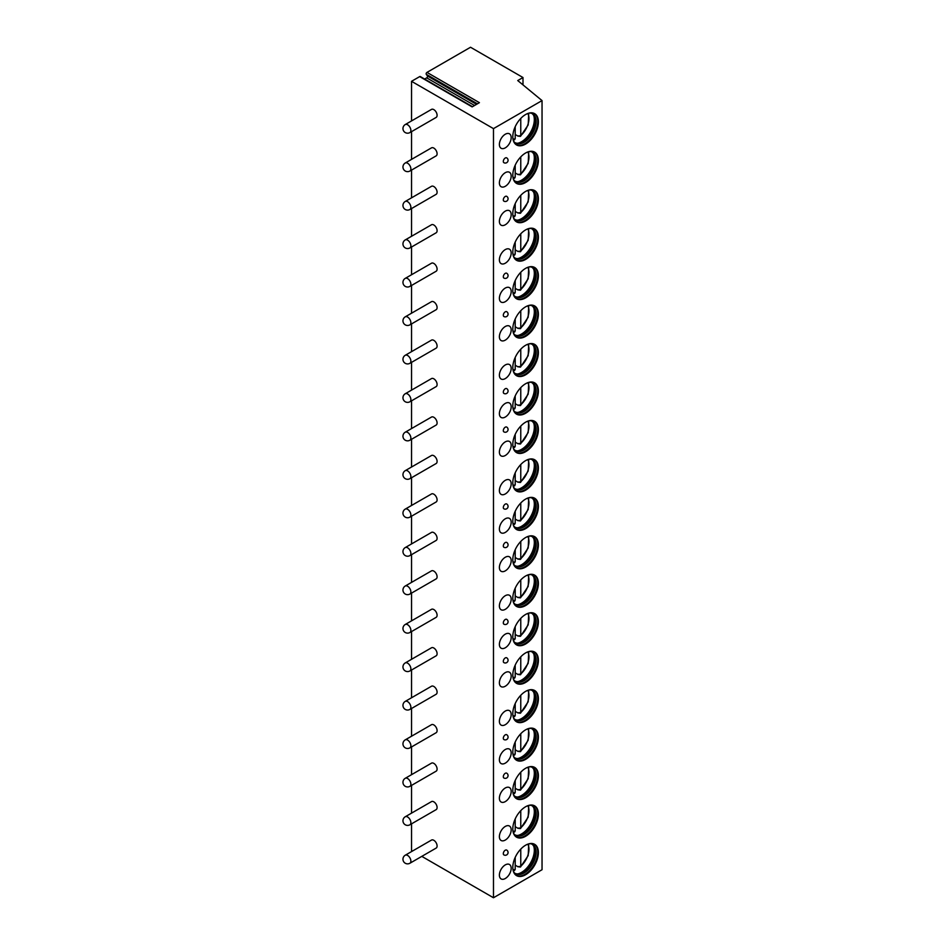 <?xml version="1.0" encoding="UTF-8"?>
<svg xmlns="http://www.w3.org/2000/svg" width="945" height="945" viewBox="0 0 945 945"><rect width="100%" height="100%" fill="white"/><g stroke="black" fill="none" stroke-linecap="round" stroke-linejoin="round"><path stroke-width="1.42" d="M522.987 77.525L517.742 80.561L542.04 100.595L493.479 128.626L411.536 81.317L419.686 76.604L472.134 106.891L479.422 102.674L426.975 72.399L470.539 47.25L522.987 77.525L522.987 84.885M419.686 76.604A1.193 0.685 -60 0 1 420.289 76.545L472.488 106.679M424.624 79.049L426.703 77.856A1.193 0.685 -60 0 0 427.435 75.966L426.242 74.289A1.193 0.685 -60 0 1 426.975 72.399M411.536 81.317L411.536 120.925M411.536 131.638L411.536 159.386M411.536 170.088L411.536 197.836M411.536 208.55L411.536 236.297M411.536 246.999L411.536 274.747M411.536 285.461L411.536 313.208M411.536 323.911L411.536 351.67M411.536 362.372L411.536 390.12M411.536 400.822L411.536 428.581M411.536 439.283L411.536 467.031M411.536 477.745L411.536 505.492M411.536 516.194L411.536 543.942M411.536 554.656L411.536 582.404M411.536 593.106L411.536 620.853M411.536 631.567L411.536 659.315M411.536 670.017L411.536 697.764M411.536 708.478L411.536 736.226M411.536 746.928L411.536 774.687M411.536 785.389L411.536 813.137M411.536 823.839L411.536 850.441L412.54 851.02M421.801 856.371L493.479 897.75L542.04 869.719L542.04 100.595M493.479 128.626L493.479 897.75M436.141 848.09A4.63 2.681 -120 0 0 437.098 845.976A4.63 2.681 -120 0 0 435.078 841.31A4.63 2.681 -120 0 0 431.499 840.07L405.275 855.201A4.63 2.681 60 0 1 408.854 856.442A4.63 2.681 60 0 1 410.874 861.108A4.63 2.681 -120 0 1 409.917 863.234L436.141 848.09M436.141 809.641A4.63 2.681 -120 0 0 437.098 807.514A4.63 2.681 -120 0 0 435.078 802.848A4.63 2.681 -120 0 0 431.499 801.608L405.275 816.752A4.63 2.681 60 0 1 408.854 817.992A4.63 2.681 60 0 1 410.874 822.658A4.63 2.681 -120 0 1 409.917 824.772L436.141 809.641M436.141 771.179A4.63 2.681 -120 0 0 437.098 769.053A4.63 2.681 -120 0 0 435.078 764.399A4.63 2.681 -120 0 0 431.499 763.147L405.275 778.29A4.63 2.681 60 0 1 408.854 779.53A4.63 2.681 60 0 1 410.874 784.196A4.63 2.681 -120 0 1 409.917 786.323L436.141 771.179M436.141 732.729A4.63 2.681 -120 0 0 437.098 730.603A4.63 2.681 -120 0 0 435.078 725.937A4.63 2.681 -120 0 0 431.499 724.697L405.275 739.841A4.63 2.681 60 0 1 408.854 741.081A4.63 2.681 60 0 1 410.874 745.747A4.63 2.681 -120 0 1 409.917 747.861L436.141 732.729M436.141 694.268A4.63 2.681 -120 0 0 437.098 692.142A4.63 2.681 -120 0 0 435.078 687.476A4.63 2.681 -120 0 0 431.499 686.235L405.275 701.379A4.63 2.681 60 0 1 408.854 702.619A4.63 2.681 60 0 1 410.874 707.285A4.63 2.681 -120 0 1 409.917 709.411L436.141 694.268M436.141 655.818A4.63 2.681 -120 0 0 437.098 653.692A4.63 2.681 -120 0 0 435.078 649.026A4.63 2.681 -120 0 0 431.499 647.786L405.275 662.918A4.63 2.681 60 0 1 408.854 664.17A4.63 2.681 60 0 1 410.874 668.836A4.63 2.681 -120 0 1 409.917 670.95L436.141 655.818M436.141 617.357A4.63 2.681 -120 0 0 437.098 615.23A4.63 2.681 -120 0 0 435.078 610.564A4.63 2.681 -120 0 0 431.499 609.324L405.275 624.468A4.63 2.681 60 0 1 408.854 625.708A4.63 2.681 60 0 1 410.874 630.374A4.63 2.681 -120 0 1 409.917 632.5L436.141 617.357M436.141 578.895A4.63 2.681 -120 0 0 437.098 576.781A4.63 2.681 -120 0 0 435.078 572.115A4.63 2.681 -120 0 0 431.499 570.874L405.275 586.006A4.63 2.681 60 0 1 408.854 587.258A4.63 2.681 60 0 1 410.874 591.913A4.63 2.681 -120 0 1 409.917 594.039L436.141 578.895M436.141 540.445A4.63 2.681 -120 0 0 437.098 538.319A4.63 2.681 -120 0 0 435.078 533.653A4.63 2.681 -120 0 0 431.499 532.413L405.275 547.557A4.63 2.681 60 0 1 408.854 548.797A4.63 2.681 60 0 1 410.874 553.463A4.63 2.681 -120 0 1 409.917 555.589L436.141 540.445M436.141 501.984A4.63 2.681 -120 0 0 437.098 499.87A4.63 2.681 -120 0 0 435.078 495.204A4.63 2.681 -120 0 0 431.499 493.963L405.275 509.095A4.63 2.681 60 0 1 408.854 510.335A4.63 2.681 60 0 1 410.874 515.001A4.63 2.681 -120 0 1 409.917 517.128L436.141 501.984M436.141 463.534A4.63 2.681 -120 0 0 437.098 461.408A4.63 2.681 -120 0 0 435.078 456.742A4.63 2.681 -120 0 0 431.499 455.502L405.275 470.645A4.63 2.681 60 0 1 408.854 471.886A4.63 2.681 60 0 1 410.874 476.552A4.63 2.681 -120 0 1 409.917 478.666L436.141 463.534M436.141 425.073A4.63 2.681 -120 0 0 437.098 422.958A4.63 2.681 -120 0 0 435.078 418.292A4.63 2.681 -120 0 0 431.499 417.052L405.275 432.184A4.63 2.681 60 0 1 408.854 433.424A4.63 2.681 60 0 1 410.874 438.09A4.63 2.681 -120 0 1 409.917 440.216L436.141 425.073M436.141 386.623A4.63 2.681 -120 0 0 437.098 384.497A4.63 2.681 -120 0 0 435.078 379.831A4.63 2.681 -120 0 0 431.499 378.591L405.275 393.734A4.63 2.681 60 0 1 408.854 394.975A4.63 2.681 60 0 1 410.874 399.64A4.63 2.681 -120 0 1 409.917 401.755L436.141 386.623M436.141 348.162A4.63 2.681 -120 0 0 437.098 346.047A4.63 2.681 -120 0 0 435.078 341.381A4.63 2.681 -120 0 0 431.499 340.129L405.275 355.273A4.63 2.681 60 0 1 408.854 356.513A4.63 2.681 60 0 1 410.874 361.179A4.63 2.681 -120 0 1 409.917 363.305L436.141 348.162M436.141 309.712A4.63 2.681 -120 0 0 437.098 307.586A4.63 2.681 -120 0 0 435.078 302.92A4.63 2.681 -120 0 0 431.499 301.679L405.275 316.823A4.63 2.681 60 0 1 408.854 318.063A4.63 2.681 60 0 1 410.874 322.729A4.63 2.681 -120 0 1 409.917 324.844L436.141 309.712M436.141 271.25A4.63 2.681 -120 0 0 437.098 269.124A4.63 2.681 -120 0 0 435.078 264.458A4.63 2.681 -120 0 0 431.499 263.218L405.275 278.362A4.63 2.681 60 0 1 408.854 279.602A4.63 2.681 60 0 1 410.874 284.268A4.63 2.681 -120 0 1 409.917 286.394L436.141 271.25M436.141 232.801A4.63 2.681 -120 0 0 437.098 230.674A4.63 2.681 -120 0 0 435.078 226.009A4.63 2.681 -120 0 0 431.499 224.768L405.275 239.9A4.63 2.681 60 0 1 408.854 241.152A4.63 2.681 60 0 1 410.874 245.818A4.63 2.681 -120 0 1 409.917 247.933L436.141 232.801M436.141 194.339A4.63 2.681 -120 0 0 437.098 192.213A4.63 2.681 -120 0 0 435.078 187.547A4.63 2.681 -120 0 0 431.499 186.307L405.275 201.45A4.63 2.681 60 0 1 408.854 202.691A4.63 2.681 60 0 1 410.874 207.357A4.63 2.681 -120 0 1 409.917 209.483L436.141 194.339M436.141 155.878A4.63 2.681 -120 0 0 437.098 153.763A4.63 2.681 -120 0 0 435.078 149.097A4.63 2.681 -120 0 0 431.499 147.857L405.275 162.989A4.63 2.681 60 0 1 408.854 164.241A4.63 2.681 60 0 1 410.874 168.895A4.63 2.681 -120 0 1 409.917 171.021L436.141 155.878M436.141 117.428A4.63 2.681 -120 0 0 437.098 115.302A4.63 2.681 -120 0 0 435.078 110.636A4.63 2.681 -120 0 0 431.499 109.396L405.275 124.539A4.63 2.681 60 0 1 408.854 125.779A4.63 2.681 60 0 1 410.874 130.445A4.63 2.681 -120 0 1 409.917 132.572L436.141 117.428M538.39 852.591A18.085 10.442 120 0 0 534.646 844.322A18.085 10.442 120 0 0 520.707 849.165A18.085 10.442 120 0 0 512.816 867.356A18.085 10.442 120 0 0 516.561 875.637A18.085 10.442 120 0 0 530.499 870.794A18.085 10.442 120 0 0 538.39 852.591M499.385 875.117A8.34 4.819 120 0 0 501.11 878.933A8.34 4.819 120 0 0 507.536 876.7A8.34 4.819 120 0 0 511.186 868.301A8.34 4.819 120 0 0 509.449 864.486A8.34 4.819 120 0 0 503.023 866.719A8.34 4.819 120 0 0 499.385 875.117M538.39 814.141A18.085 10.442 120 0 0 534.646 805.861A18.085 10.442 120 0 0 520.707 810.704A18.085 10.442 120 0 0 512.816 828.895A18.085 10.442 120 0 0 516.561 837.175A18.085 10.442 120 0 0 530.499 832.332A18.085 10.442 120 0 0 538.39 814.141M499.385 836.656A8.34 4.819 120 0 0 501.11 840.483A8.34 4.819 120 0 0 507.536 838.239A8.34 4.819 120 0 0 511.186 829.852A8.34 4.819 120 0 0 509.449 826.024A8.34 4.819 120 0 0 503.023 828.257A8.34 4.819 120 0 0 499.385 836.656M538.39 775.68A18.085 10.442 120 0 0 534.646 767.411A18.085 10.442 120 0 0 520.707 772.254A18.085 10.442 120 0 0 512.816 790.445A18.085 10.442 120 0 0 516.561 798.726A18.085 10.442 120 0 0 530.499 793.871A18.085 10.442 120 0 0 538.39 775.68M499.385 798.206A8.34 4.819 120 0 0 501.11 802.021A8.34 4.819 120 0 0 507.536 799.789A8.34 4.819 120 0 0 511.186 791.39A8.34 4.819 120 0 0 509.449 787.575A8.34 4.819 120 0 0 503.023 789.807A8.34 4.819 120 0 0 499.385 798.206M538.39 737.23A18.085 10.442 120 0 0 534.646 728.949A18.085 10.442 120 0 0 520.707 733.793A18.085 10.442 120 0 0 512.816 751.984A18.085 10.442 120 0 0 516.561 760.264A18.085 10.442 120 0 0 530.499 755.421A18.085 10.442 120 0 0 538.39 737.23M499.385 759.745A8.34 4.819 120 0 0 501.11 763.572A8.34 4.819 120 0 0 507.536 761.327A8.34 4.819 120 0 0 511.186 752.929A8.34 4.819 120 0 0 509.449 749.113A8.34 4.819 120 0 0 503.023 751.346A8.34 4.819 120 0 0 499.385 759.745M538.39 698.768A18.085 10.442 120 0 0 534.646 690.5A18.085 10.442 120 0 0 520.707 695.343A18.085 10.442 120 0 0 512.816 713.534A18.085 10.442 120 0 0 516.561 721.803A18.085 10.442 120 0 0 530.499 716.96A18.085 10.442 120 0 0 538.39 698.768M499.385 721.295A8.34 4.819 120 0 0 501.11 725.11A8.34 4.819 120 0 0 507.536 722.878A8.34 4.819 120 0 0 511.186 714.479A8.34 4.819 120 0 0 509.449 710.664A8.34 4.819 120 0 0 503.023 712.896A8.34 4.819 120 0 0 499.385 721.295M538.39 660.319A18.085 10.442 120 0 0 534.646 652.038A18.085 10.442 120 0 0 520.707 656.881A18.085 10.442 120 0 0 512.816 675.073A18.085 10.442 120 0 0 516.561 683.353A18.085 10.442 120 0 0 530.499 678.51A18.085 10.442 120 0 0 538.39 660.319M499.385 682.833A8.34 4.819 120 0 0 501.11 686.649A8.34 4.819 120 0 0 507.536 684.416A8.34 4.819 120 0 0 511.186 676.018A8.34 4.819 120 0 0 509.449 672.202A8.34 4.819 120 0 0 503.023 674.435A8.34 4.819 120 0 0 499.385 682.833M538.39 621.857A18.085 10.442 120 0 0 534.646 613.577A18.085 10.442 120 0 0 520.707 618.42A18.085 10.442 120 0 0 512.816 636.623A18.085 10.442 120 0 0 516.561 644.892A18.085 10.442 120 0 0 530.499 640.048A18.085 10.442 120 0 0 538.39 621.857M499.385 644.384A8.34 4.819 120 0 0 501.11 648.199A8.34 4.819 120 0 0 507.536 645.967A8.34 4.819 120 0 0 511.186 637.568A8.34 4.819 120 0 0 509.449 633.741A8.34 4.819 120 0 0 503.023 635.985A8.34 4.819 120 0 0 499.385 644.384M538.39 583.408A18.085 10.442 120 0 0 534.646 575.127A18.085 10.442 120 0 0 520.707 579.97A18.085 10.442 120 0 0 512.816 598.161A18.085 10.442 120 0 0 516.561 606.442A18.085 10.442 120 0 0 530.499 601.599A18.085 10.442 120 0 0 538.39 583.408M499.385 605.922A8.34 4.819 120 0 0 501.11 609.738A8.34 4.819 120 0 0 507.536 607.505A8.34 4.819 120 0 0 511.186 599.106A8.34 4.819 120 0 0 509.449 595.291A8.34 4.819 120 0 0 503.023 597.523A8.34 4.819 120 0 0 499.385 605.922M538.39 544.946A18.085 10.442 120 0 0 534.646 536.665A18.085 10.442 120 0 0 520.707 541.509A18.085 10.442 120 0 0 512.816 559.712A18.085 10.442 120 0 0 516.561 567.98A18.085 10.442 120 0 0 530.499 563.137A18.085 10.442 120 0 0 538.39 544.946M499.385 567.461A8.34 4.819 120 0 0 501.11 571.288A8.34 4.819 120 0 0 507.536 569.055A8.34 4.819 120 0 0 511.186 560.657A8.34 4.819 120 0 0 509.449 556.829A8.34 4.819 120 0 0 503.023 559.074A8.34 4.819 120 0 0 499.385 567.461M538.39 506.485A18.085 10.442 120 0 0 534.646 498.216A18.085 10.442 120 0 0 520.707 503.059A18.085 10.442 120 0 0 512.816 521.25A18.085 10.442 120 0 0 516.561 529.531A18.085 10.442 120 0 0 530.499 524.688A18.085 10.442 120 0 0 538.39 506.485M499.385 529.011A8.34 4.819 120 0 0 501.11 532.826A8.34 4.819 120 0 0 507.536 530.594A8.34 4.819 120 0 0 511.186 522.195A8.34 4.819 120 0 0 509.449 518.38A8.34 4.819 120 0 0 503.023 520.612A8.34 4.819 120 0 0 499.385 529.011M538.39 468.035A18.085 10.442 120 0 0 534.646 459.754A18.085 10.442 120 0 0 520.707 464.597A18.085 10.442 120 0 0 512.816 482.8A18.085 10.442 120 0 0 516.561 491.069A18.085 10.442 120 0 0 530.499 486.226A18.085 10.442 120 0 0 538.39 468.035M499.385 490.549A8.34 4.819 120 0 0 501.11 494.377A8.34 4.819 120 0 0 507.536 492.144A8.34 4.819 120 0 0 511.186 483.745A8.34 4.819 120 0 0 509.449 479.918A8.34 4.819 120 0 0 503.023 482.163A8.34 4.819 120 0 0 499.385 490.549M538.39 429.573A18.085 10.442 120 0 0 534.646 421.305A18.085 10.442 120 0 0 520.707 426.148A18.085 10.442 120 0 0 512.816 444.339A18.085 10.442 120 0 0 516.561 452.62A18.085 10.442 120 0 0 530.499 447.776A18.085 10.442 120 0 0 538.39 429.573M499.385 452.1A8.34 4.819 120 0 0 501.11 455.915A8.34 4.819 120 0 0 507.536 453.683A8.34 4.819 120 0 0 511.186 445.284A8.34 4.819 120 0 0 509.449 441.469A8.34 4.819 120 0 0 503.023 443.701A8.34 4.819 120 0 0 499.385 452.1M538.39 391.124A18.085 10.442 120 0 0 534.646 382.843A18.085 10.442 120 0 0 520.707 387.686A18.085 10.442 120 0 0 512.816 405.877A18.085 10.442 120 0 0 516.561 414.158A18.085 10.442 120 0 0 530.499 409.315A18.085 10.442 120 0 0 538.39 391.124M499.385 413.638A8.34 4.819 120 0 0 501.11 417.466A8.34 4.819 120 0 0 507.536 415.221A8.34 4.819 120 0 0 511.186 406.834A8.34 4.819 120 0 0 509.449 403.007A8.34 4.819 120 0 0 503.023 405.24A8.34 4.819 120 0 0 499.385 413.638M538.39 352.662A18.085 10.442 120 0 0 534.646 344.393A18.085 10.442 120 0 0 520.707 349.237A18.085 10.442 120 0 0 512.816 367.428A18.085 10.442 120 0 0 516.561 375.708A18.085 10.442 120 0 0 530.499 370.853A18.085 10.442 120 0 0 538.39 352.662M499.385 375.189A8.34 4.819 120 0 0 501.11 379.004A8.34 4.819 120 0 0 507.536 376.771A8.34 4.819 120 0 0 511.186 368.373A8.34 4.819 120 0 0 509.449 364.557A8.34 4.819 120 0 0 503.023 366.79A8.34 4.819 120 0 0 499.385 375.189M538.39 314.212A18.085 10.442 120 0 0 534.646 305.932A18.085 10.442 120 0 0 520.707 310.775A18.085 10.442 120 0 0 512.816 328.966A18.085 10.442 120 0 0 516.561 337.247A18.085 10.442 120 0 0 530.499 332.404A18.085 10.442 120 0 0 538.39 314.212M499.385 336.727A8.34 4.819 120 0 0 501.11 340.554A8.34 4.819 120 0 0 507.536 338.31A8.34 4.819 120 0 0 511.186 329.911A8.34 4.819 120 0 0 509.449 326.096A8.34 4.819 120 0 0 503.023 328.328A8.34 4.819 120 0 0 499.385 336.727M538.39 275.751A18.085 10.442 120 0 0 534.646 267.482A18.085 10.442 120 0 0 520.707 272.325A18.085 10.442 120 0 0 512.816 290.517A18.085 10.442 120 0 0 516.561 298.785A18.085 10.442 120 0 0 530.499 293.942A18.085 10.442 120 0 0 538.39 275.751M499.385 298.277A8.34 4.819 120 0 0 501.11 302.093A8.34 4.819 120 0 0 507.536 299.86A8.34 4.819 120 0 0 511.186 291.462A8.34 4.819 120 0 0 509.449 287.646A8.34 4.819 120 0 0 503.023 289.879A8.34 4.819 120 0 0 499.385 298.277M538.39 237.301A18.085 10.442 120 0 0 534.646 229.021A18.085 10.442 120 0 0 520.707 233.864A18.085 10.442 120 0 0 512.816 252.055A18.085 10.442 120 0 0 516.561 260.336A18.085 10.442 120 0 0 530.499 255.493A18.085 10.442 120 0 0 538.39 237.301M499.385 259.816A8.34 4.819 120 0 0 501.11 263.631A8.34 4.819 120 0 0 507.536 261.399A8.34 4.819 120 0 0 511.186 253A8.34 4.819 120 0 0 509.449 249.185A8.34 4.819 120 0 0 503.023 251.417A8.34 4.819 120 0 0 499.385 259.816M538.39 198.84A18.085 10.442 120 0 0 534.646 190.559A18.085 10.442 120 0 0 520.707 195.402A18.085 10.442 120 0 0 512.816 213.605A18.085 10.442 120 0 0 516.561 221.874A18.085 10.442 120 0 0 530.499 217.031A18.085 10.442 120 0 0 538.39 198.84M499.385 221.366A8.34 4.819 120 0 0 501.11 225.182A8.34 4.819 120 0 0 507.536 222.949A8.34 4.819 120 0 0 511.186 214.55A8.34 4.819 120 0 0 509.449 210.723A8.34 4.819 120 0 0 503.023 212.968A8.34 4.819 120 0 0 499.385 221.366M538.39 160.39A18.085 10.442 120 0 0 534.646 152.11A18.085 10.442 120 0 0 520.707 156.953A18.085 10.442 120 0 0 512.816 175.144A18.085 10.442 120 0 0 516.561 183.424A18.085 10.442 120 0 0 530.499 178.581A18.085 10.442 120 0 0 538.39 160.39M499.385 182.905A8.34 4.819 120 0 0 501.11 186.72A8.34 4.819 120 0 0 507.536 184.488A8.34 4.819 120 0 0 511.186 176.089A8.34 4.819 120 0 0 509.449 172.273A8.34 4.819 120 0 0 503.023 174.506A8.34 4.819 120 0 0 499.385 182.905M538.39 121.929A18.085 10.442 120 0 0 534.646 113.648A18.085 10.442 120 0 0 520.707 118.491A18.085 10.442 120 0 0 512.816 136.694A18.085 10.442 120 0 0 516.561 144.963A18.085 10.442 120 0 0 530.499 140.12A18.085 10.442 120 0 0 538.39 121.929M499.385 144.443A8.34 4.819 120 0 0 501.11 148.27A8.34 4.819 120 0 0 507.536 146.038A8.34 4.819 120 0 0 511.186 137.639A8.34 4.819 120 0 0 509.449 133.812A8.34 4.819 120 0 0 503.023 136.056A8.34 4.819 120 0 0 499.385 144.443M506.674 850.075A2.776 1.607 120 0 0 505.28 850.205A2.776 1.607 120 0 0 503.461 852.662A2.776 1.607 120 0 0 503.886 854.894A2.776 2.776 0 0 0 508.067 852.484A2.776 2.776 0 0 0 506.674 850.075M506.674 773.164A2.776 1.607 120 0 0 505.28 773.293A2.776 1.607 120 0 0 503.461 775.75A2.776 1.607 120 0 0 503.886 777.983A2.776 2.776 0 0 0 508.067 775.573A2.776 2.776 0 0 0 506.674 773.164M506.674 734.702A2.776 1.607 120 0 0 505.28 734.844A2.776 1.607 120 0 0 503.461 737.289A2.776 1.607 120 0 0 503.886 739.522A2.776 2.776 0 0 0 508.067 737.112A2.776 2.776 0 0 0 506.674 734.702M506.674 657.791A2.776 1.607 120 0 0 505.28 657.933A2.776 1.607 120 0 0 503.461 660.378A2.776 1.607 120 0 0 503.886 662.61A2.776 2.776 0 0 0 508.067 660.201A2.776 2.776 0 0 0 506.674 657.791M506.674 619.341A2.776 1.607 120 0 0 505.28 619.471A2.776 1.607 120 0 0 503.461 621.928A2.776 1.607 120 0 0 503.886 624.149A2.776 2.776 0 0 0 508.067 621.739A2.776 2.776 0 0 0 506.674 619.341M506.674 542.418A2.776 1.607 120 0 0 505.28 542.56A2.776 1.607 120 0 0 503.461 545.017A2.776 1.607 120 0 0 503.886 547.238A2.776 2.776 0 0 0 508.067 544.828A2.776 2.776 0 0 0 506.674 542.418M506.674 503.968A2.776 1.607 120 0 0 505.28 504.11A2.776 1.607 120 0 0 503.461 506.555A2.776 1.607 120 0 0 503.886 508.788A2.776 2.776 0 0 0 508.067 506.378A2.776 2.776 0 0 0 506.674 503.968M506.674 427.057A2.776 1.607 120 0 0 505.28 427.187A2.776 1.607 120 0 0 503.461 429.644A2.776 1.607 120 0 0 503.886 431.877A2.776 2.776 0 0 0 508.067 429.467A2.776 2.776 0 0 0 506.674 427.057M506.674 388.596A2.776 1.607 120 0 0 505.28 388.738A2.776 1.607 120 0 0 503.461 391.183A2.776 1.607 120 0 0 503.886 393.415A2.776 2.776 0 0 0 508.067 391.006A2.776 2.776 0 0 0 506.674 388.596M506.674 311.685A2.776 1.607 120 0 0 505.28 311.826A2.776 1.607 120 0 0 503.461 314.272A2.776 1.607 120 0 0 503.886 316.504A2.776 2.776 0 0 0 508.067 314.094A2.776 2.776 0 0 0 506.674 311.685M506.674 273.235A2.776 1.607 120 0 0 505.28 273.365A2.776 1.607 120 0 0 503.461 275.822A2.776 1.607 120 0 0 503.886 278.043A2.776 2.776 0 0 0 508.067 275.645A2.776 2.776 0 0 0 506.674 273.235M506.674 196.324A2.776 1.607 120 0 0 505.28 196.454A2.776 1.607 120 0 0 503.461 198.911A2.776 1.607 120 0 0 503.886 201.131A2.776 2.776 0 0 0 508.067 198.722A2.776 2.776 0 0 0 506.674 196.324M506.674 157.862A2.776 1.607 120 0 0 505.28 158.004A2.776 1.607 120 0 0 503.461 160.449A2.776 1.607 120 0 0 503.886 162.682A2.776 2.776 0 0 0 508.067 160.272A2.776 2.776 0 0 0 506.674 157.862M516.242 875.436A18.085 10.442 -60 0 0 530.05 870.18A18.085 10.442 -60 0 0 537.729 852.213A18.085 10.442 120 0 0 534.315 844.145M529.448 843.672A16.915 9.769 120 0 1 532.59 844.476A16.915 9.769 120 0 1 536.098 852.213A16.915 9.769 -60 0 1 528.704 869.246A16.915 9.769 -60 0 1 515.675 873.782A16.915 9.769 -60 0 1 513.407 871.455M515.108 873.404A16.915 9.769 -60 0 0 518.687 873.818A16.915 9.769 -60 0 0 534.929 851.539A16.915 9.769 120 0 0 534.138 847.063A16.915 9.769 120 0 0 531.988 844.168M533.783 846.307A18.085 10.442 120 0 1 534.327 850.252A18.085 10.442 -60 0 1 517.86 873.889M518.545 866.506A18.085 10.442 -60 0 1 518.132 866.848L520.766 866.234L519.455 867.037M518.132 866.848L515.202 865.159M520.766 849.094L520.766 866.234A15.533 8.966 120 0 0 527.771 844.18M513.891 870.25L515.202 869.447L515.202 857.41M516.242 836.975A18.085 10.442 -60 0 0 530.05 831.73A18.085 10.442 -60 0 0 537.729 813.763A18.085 10.442 120 0 0 534.315 805.683M529.448 805.223A16.915 9.769 120 0 1 532.59 806.014A16.915 9.769 120 0 1 536.098 813.763A16.915 9.769 -60 0 1 528.704 830.785A16.915 9.769 -60 0 1 515.675 835.321A16.915 9.769 -60 0 1 513.407 832.994M515.108 834.943A16.915 9.769 -60 0 0 518.687 835.368A16.915 9.769 -60 0 0 534.929 813.09A16.915 9.769 120 0 0 534.138 808.613A16.915 9.769 120 0 0 531.988 805.707M533.783 807.857A18.085 10.442 120 0 1 534.327 811.79A18.085 10.442 -60 0 1 517.86 835.439M518.545 828.044A18.085 10.442 -60 0 1 518.132 828.399L520.766 827.773L519.455 828.576M518.132 828.399L515.202 826.698M520.766 810.645L520.766 827.773A15.533 8.966 120 0 0 527.771 805.719M513.891 831.801L515.202 830.998L515.202 818.949M516.242 798.525A18.085 10.442 -60 0 0 530.05 793.268A18.085 10.442 -60 0 0 537.729 775.302A18.085 10.442 120 0 0 534.315 767.222M529.448 766.761A16.915 9.769 120 0 1 532.59 767.553A16.915 9.769 120 0 1 536.098 775.302A16.915 9.769 -60 0 1 528.704 792.335A16.915 9.769 -60 0 1 515.675 796.859A16.915 9.769 -60 0 1 513.407 794.544M515.108 796.493A16.915 9.769 -60 0 0 518.687 796.907A16.915 9.769 -60 0 0 534.929 774.628A16.915 9.769 120 0 0 534.138 770.151A16.915 9.769 120 0 0 531.988 767.257M533.783 769.395A18.085 10.442 120 0 1 534.327 773.341A18.085 10.442 -60 0 1 517.86 796.978M518.545 789.595A18.085 10.442 -60 0 1 518.132 789.937L520.766 789.323L519.455 790.126M518.132 789.937L515.202 788.248M520.766 772.183L520.766 789.323A15.533 8.966 120 0 0 527.771 767.269M513.891 793.339L515.202 792.536L515.202 780.499M516.242 760.063A18.085 10.442 -60 0 0 530.05 754.819A18.085 10.442 -60 0 0 537.729 736.852A18.085 10.442 120 0 0 534.315 728.772M529.448 728.311A16.915 9.769 120 0 1 532.59 729.103A16.915 9.769 120 0 1 536.098 736.852A16.915 9.769 -60 0 1 528.704 753.874A16.915 9.769 -60 0 1 515.675 758.41A16.915 9.769 -60 0 1 513.407 756.083M515.108 758.032A16.915 9.769 -60 0 0 518.687 758.457A16.915 9.769 -60 0 0 534.929 736.179A16.915 9.769 120 0 0 534.138 731.702A16.915 9.769 120 0 0 531.988 728.796M533.783 730.946A18.085 10.442 120 0 1 534.327 734.879A18.085 10.442 -60 0 1 517.86 758.528M518.545 751.133A18.085 10.442 -60 0 1 518.132 751.488L520.766 750.862L519.455 751.665M518.132 751.488L515.202 749.787M520.766 733.733L520.766 750.862A15.533 8.966 120 0 0 527.771 728.808M513.891 754.89L515.202 754.086L515.202 742.038M516.242 721.614A18.085 10.442 -60 0 0 530.05 716.357A18.085 10.442 -60 0 0 537.729 698.39A18.085 10.442 120 0 0 534.315 690.311M529.448 689.85A16.915 9.769 120 0 1 532.59 690.641A16.915 9.769 120 0 1 536.098 698.39A16.915 9.769 -60 0 1 528.704 715.424A16.915 9.769 -60 0 1 515.675 719.948A16.915 9.769 -60 0 1 513.407 717.633M515.108 719.582A16.915 9.769 -60 0 0 518.687 719.995A16.915 9.769 -60 0 0 534.929 697.717A16.915 9.769 120 0 0 534.138 693.24A16.915 9.769 120 0 0 531.988 690.346M533.783 692.484A18.085 10.442 120 0 1 534.327 696.43A18.085 10.442 -60 0 1 517.86 720.066M518.545 712.684A18.085 10.442 -60 0 1 518.132 713.026L520.766 712.412L519.455 713.215M518.132 713.026L515.202 711.337M520.766 695.272L520.766 712.412A15.533 8.966 120 0 0 527.771 690.346M513.891 716.428L515.202 715.625L515.202 703.588M516.242 683.152A18.085 10.442 -60 0 0 530.05 677.908A18.085 10.442 -60 0 0 537.729 659.941A18.085 10.442 120 0 0 534.315 651.861M529.448 651.4A16.915 9.769 120 0 1 532.59 652.192A16.915 9.769 120 0 1 536.098 659.941A16.915 9.769 -60 0 1 528.704 676.963A16.915 9.769 -60 0 1 515.675 681.499A16.915 9.769 -60 0 1 513.407 679.172M515.108 681.121A16.915 9.769 -60 0 0 518.687 681.534A16.915 9.769 -60 0 0 534.929 659.256A16.915 9.769 120 0 0 534.138 654.791A16.915 9.769 120 0 0 531.988 651.885M533.783 654.034A18.085 10.442 120 0 1 534.327 657.968A18.085 10.442 -60 0 1 517.86 681.605M518.545 674.222A18.085 10.442 -60 0 1 518.132 674.576L520.766 673.95L519.455 674.754M518.132 674.576L515.202 672.875M520.766 656.822L520.766 673.95A15.533 8.966 120 0 0 527.771 651.896M513.891 677.967L515.202 677.163L515.202 665.126M516.242 644.691A18.085 10.442 -60 0 0 530.05 639.446A18.085 10.442 -60 0 0 537.729 621.479A18.085 10.442 120 0 0 534.315 613.399M529.448 612.939A16.915 9.769 120 0 1 532.59 613.73A16.915 9.769 120 0 1 536.098 621.479A16.915 9.769 -60 0 1 528.704 638.513A16.915 9.769 -60 0 1 515.675 643.037A16.915 9.769 -60 0 1 513.407 640.71M515.108 642.671A16.915 9.769 -60 0 0 518.687 643.084A16.915 9.769 -60 0 0 534.929 620.806A16.915 9.769 120 0 0 534.138 616.329A16.915 9.769 120 0 0 531.988 613.435M533.783 615.573A18.085 10.442 120 0 1 534.327 619.507A18.085 10.442 -60 0 1 517.86 643.155M518.545 635.772A18.085 10.442 -60 0 1 518.132 636.115L520.766 635.501L519.455 636.304M518.132 636.115L515.202 634.426M520.766 618.361L520.766 635.501A15.533 8.966 120 0 0 527.771 613.435M513.891 639.517L515.202 638.714L515.202 626.677M516.242 606.241A18.085 10.442 -60 0 0 530.05 600.985A18.085 10.442 -60 0 0 537.729 583.018A18.085 10.442 120 0 0 534.315 574.95M529.448 574.489A16.915 9.769 120 0 1 532.59 575.281A16.915 9.769 120 0 1 536.098 583.018A16.915 9.769 -60 0 1 528.704 600.051A16.915 9.769 -60 0 1 515.675 604.587A16.915 9.769 -60 0 1 513.407 602.26M515.108 604.209A16.915 9.769 -60 0 0 518.687 604.623A16.915 9.769 -60 0 0 534.929 582.344A16.915 9.769 120 0 0 534.138 577.879A16.915 9.769 120 0 0 531.988 574.973M533.783 577.123A18.085 10.442 120 0 1 534.327 581.057A18.085 10.442 -60 0 1 517.86 604.694M518.545 597.311A18.085 10.442 -60 0 1 518.132 597.653L520.766 597.039L519.455 597.842M518.132 597.653L515.202 595.964M520.766 579.911L520.766 597.039A15.533 8.966 120 0 0 527.771 574.985M513.891 601.055L515.202 600.252L515.202 588.215M516.242 567.78A18.085 10.442 -60 0 0 530.05 562.535A18.085 10.442 -60 0 0 537.729 544.568A18.085 10.442 120 0 0 534.315 536.488M529.448 536.028A16.915 9.769 120 0 1 532.59 536.819A16.915 9.769 120 0 1 536.098 544.568A16.915 9.769 -60 0 1 528.704 561.59A16.915 9.769 -60 0 1 515.675 566.126A16.915 9.769 -60 0 1 513.407 563.799M515.108 565.76A16.915 9.769 -60 0 0 518.687 566.173A16.915 9.769 -60 0 0 534.929 543.895A16.915 9.769 120 0 0 534.138 539.418A16.915 9.769 120 0 0 531.988 536.524M533.783 538.662A18.085 10.442 120 0 1 534.327 542.595A18.085 10.442 -60 0 1 517.86 566.244M518.545 558.849A18.085 10.442 -60 0 1 518.132 559.204L520.766 558.578L519.455 559.381M518.132 559.204L515.202 557.503M520.766 541.45L520.766 558.578A15.533 8.966 120 0 0 527.771 536.524M513.891 562.606L515.202 561.803L515.202 549.754M516.242 529.33A18.085 10.442 -60 0 0 530.05 524.073A18.085 10.442 -60 0 0 537.729 506.107A18.085 10.442 120 0 0 534.315 498.039M529.448 497.578A16.915 9.769 120 0 1 532.59 498.369A16.915 9.769 120 0 1 536.098 506.107A16.915 9.769 -60 0 1 528.704 523.14A16.915 9.769 -60 0 1 515.675 527.676A16.915 9.769 -60 0 1 513.407 525.349M515.108 527.298A16.915 9.769 -60 0 0 518.687 527.712A16.915 9.769 -60 0 0 534.929 505.433A16.915 9.769 120 0 0 534.138 500.956A16.915 9.769 120 0 0 531.988 498.062M533.783 500.212A18.085 10.442 120 0 1 534.327 504.146A18.085 10.442 -60 0 1 517.86 527.783M518.545 520.4A18.085 10.442 -60 0 1 518.132 520.742L520.766 520.128L519.455 520.931M518.132 520.742L515.202 519.053M520.766 503L520.766 520.128A15.533 8.966 120 0 0 527.771 498.074M513.891 524.144L515.202 523.341L515.202 511.304M516.242 490.868A18.085 10.442 -60 0 0 530.05 485.624A18.085 10.442 -60 0 0 537.729 467.657A18.085 10.442 120 0 0 534.315 459.577M529.448 459.116A16.915 9.769 120 0 1 532.59 459.908A16.915 9.769 120 0 1 536.098 467.657A16.915 9.769 -60 0 1 528.704 484.679A16.915 9.769 -60 0 1 515.675 489.215A16.915 9.769 -60 0 1 513.407 486.888M515.108 488.848A16.915 9.769 -60 0 0 518.687 489.262A16.915 9.769 -60 0 0 534.929 466.984A16.915 9.769 120 0 0 534.138 462.507A16.915 9.769 120 0 0 531.988 459.613M533.783 461.751A18.085 10.442 120 0 1 534.327 465.684A18.085 10.442 -60 0 1 517.86 489.333M518.545 481.938A18.085 10.442 -60 0 1 518.132 482.293L520.766 481.666L519.455 482.47M518.132 482.293L515.202 480.592M520.766 464.538L520.766 481.666A15.533 8.966 120 0 0 527.771 459.613M513.891 485.695L515.202 484.891L515.202 472.843M516.242 452.419A18.085 10.442 -60 0 0 530.05 447.162A18.085 10.442 -60 0 0 537.729 429.195A18.085 10.442 120 0 0 534.315 421.127M529.448 420.655A16.915 9.769 120 0 1 532.59 421.458A16.915 9.769 120 0 1 536.098 429.195A16.915 9.769 -60 0 1 528.704 446.229A16.915 9.769 -60 0 1 515.675 450.765A16.915 9.769 -60 0 1 513.407 448.438M515.108 450.387A16.915 9.769 -60 0 0 518.687 450.8A16.915 9.769 -60 0 0 534.929 428.522A16.915 9.769 120 0 0 534.138 424.045A16.915 9.769 120 0 0 531.988 421.151M533.783 423.289A18.085 10.442 120 0 1 534.327 427.234A18.085 10.442 -60 0 1 517.86 450.871M518.545 443.488A18.085 10.442 -60 0 1 518.132 443.831L520.766 443.217L519.455 444.02M518.132 443.831L515.202 442.142M520.766 426.089L520.766 443.217A15.533 8.966 120 0 0 527.771 421.163M513.891 447.233L515.202 446.43L515.202 434.393M516.242 413.957A18.085 10.442 -60 0 0 530.05 408.712A18.085 10.442 -60 0 0 537.729 390.746A18.085 10.442 120 0 0 534.315 382.666M529.448 382.205A16.915 9.769 120 0 1 532.59 382.997A16.915 9.769 120 0 1 536.098 390.746A16.915 9.769 -60 0 1 528.704 407.767A16.915 9.769 -60 0 1 515.675 412.303A16.915 9.769 -60 0 1 513.407 409.976M515.108 411.925A16.915 9.769 -60 0 0 518.687 412.351A16.915 9.769 -60 0 0 534.929 390.072A16.915 9.769 120 0 0 534.138 385.595A16.915 9.769 120 0 0 531.988 382.69M533.783 384.839A18.085 10.442 120 0 1 534.327 388.773A18.085 10.442 -60 0 1 517.86 412.422M518.545 405.027A18.085 10.442 -60 0 1 518.132 405.381L520.766 404.755L519.455 405.559M518.132 405.381L515.202 403.68M520.766 387.627L520.766 404.755A15.533 8.966 120 0 0 527.771 382.701M513.891 408.783L515.202 407.98L515.202 395.931M516.242 375.508A18.085 10.442 -60 0 0 530.05 370.251A18.085 10.442 -60 0 0 537.729 352.284A18.085 10.442 120 0 0 534.315 344.204M529.448 343.744A16.915 9.769 120 0 1 532.59 344.535A16.915 9.769 120 0 1 536.098 352.284A16.915 9.769 -60 0 1 528.704 369.318A16.915 9.769 -60 0 1 515.675 373.842A16.915 9.769 -60 0 1 513.407 371.527M515.108 373.476A16.915 9.769 -60 0 0 518.687 373.889A16.915 9.769 -60 0 0 534.929 351.611A16.915 9.769 120 0 0 534.138 347.134A16.915 9.769 120 0 0 531.988 344.24M533.783 346.378A18.085 10.442 120 0 1 534.327 350.323A18.085 10.442 -60 0 1 517.86 373.96M518.545 366.577A18.085 10.442 -60 0 1 518.132 366.92L520.766 366.306L519.455 367.109M518.132 366.92L515.202 365.231M520.766 349.166L520.766 366.306A15.533 8.966 120 0 0 527.771 344.252M513.891 370.322L515.202 369.519L515.202 357.482M516.242 337.046A18.085 10.442 -60 0 0 530.05 331.801A18.085 10.442 -60 0 0 537.729 313.834A18.085 10.442 120 0 0 534.315 305.755M529.448 305.294A16.915 9.769 120 0 1 532.59 306.085A16.915 9.769 120 0 1 536.098 313.834A16.915 9.769 -60 0 1 528.704 330.856A16.915 9.769 -60 0 1 515.675 335.392A16.915 9.769 -60 0 1 513.407 333.065M515.108 335.014A16.915 9.769 -60 0 0 518.687 335.44A16.915 9.769 -60 0 0 534.929 313.161A16.915 9.769 120 0 0 534.138 308.684A16.915 9.769 120 0 0 531.988 305.778M533.783 307.928A18.085 10.442 120 0 1 534.327 311.862A18.085 10.442 -60 0 1 517.86 335.51M518.545 328.116A18.085 10.442 -60 0 1 518.132 328.47L520.766 327.844L519.455 328.647M518.132 328.47L515.202 326.769M520.766 310.716L520.766 327.844A15.533 8.966 120 0 0 527.771 305.79M513.891 331.872L515.202 331.069L515.202 319.02M516.242 298.596A18.085 10.442 -60 0 0 530.05 293.34A18.085 10.442 -60 0 0 537.729 275.373A18.085 10.442 120 0 0 534.315 267.293M529.448 266.833A16.915 9.769 120 0 1 532.59 267.624A16.915 9.769 120 0 1 536.098 275.373A16.915 9.769 -60 0 1 528.704 292.407A16.915 9.769 -60 0 1 515.675 296.931A16.915 9.769 -60 0 1 513.407 294.616M515.108 296.565A16.915 9.769 -60 0 0 518.687 296.978A16.915 9.769 -60 0 0 534.929 274.7A16.915 9.769 120 0 0 534.138 270.223A16.915 9.769 120 0 0 531.988 267.329M533.783 269.467A18.085 10.442 120 0 1 534.327 273.412A18.085 10.442 -60 0 1 517.86 297.049M518.545 289.666A18.085 10.442 -60 0 1 518.132 290.009L520.766 289.394L519.455 290.198M518.132 290.009L515.202 288.32M520.766 272.254L520.766 289.394A15.533 8.966 120 0 0 527.771 267.329M513.891 293.411L515.202 292.607L515.202 280.57M516.242 260.135A18.085 10.442 -60 0 0 530.05 254.89A18.085 10.442 -60 0 0 537.729 236.923A18.085 10.442 120 0 0 534.315 228.844M529.448 228.383A16.915 9.769 120 0 1 532.59 229.174A16.915 9.769 120 0 1 536.098 236.923A16.915 9.769 -60 0 1 528.704 253.945A16.915 9.769 -60 0 1 515.675 258.481A16.915 9.769 -60 0 1 513.407 256.154M515.108 258.103A16.915 9.769 -60 0 0 518.687 258.517A16.915 9.769 -60 0 0 534.929 236.238A16.915 9.769 120 0 0 534.138 231.773A16.915 9.769 120 0 0 531.988 228.867M533.783 231.017A18.085 10.442 120 0 1 534.327 234.951A18.085 10.442 -60 0 1 517.86 258.587M518.545 251.205A18.085 10.442 -60 0 1 518.132 251.559L520.766 250.933L519.455 251.736M518.132 251.559L515.202 249.858M520.766 233.805L520.766 250.933A15.533 8.966 120 0 0 527.771 228.879M513.891 254.949L515.202 254.146L515.202 242.109M516.242 221.673A18.085 10.442 -60 0 0 530.05 216.429A18.085 10.442 -60 0 0 537.729 198.462A18.085 10.442 120 0 0 534.315 190.382M529.448 189.921A16.915 9.769 120 0 1 532.59 190.713A16.915 9.769 120 0 1 536.098 198.462A16.915 9.769 -60 0 1 528.704 215.495A16.915 9.769 -60 0 1 515.675 220.02A16.915 9.769 -60 0 1 513.407 217.693M515.108 219.653A16.915 9.769 -60 0 0 518.687 220.067A16.915 9.769 -60 0 0 534.929 197.788A16.915 9.769 120 0 0 534.138 193.312A16.915 9.769 120 0 0 531.988 190.417M533.783 192.556A18.085 10.442 120 0 1 534.327 196.489A18.085 10.442 -60 0 1 517.86 220.138M518.545 212.755A18.085 10.442 -60 0 1 518.132 213.097L520.766 212.483L519.455 213.286M518.132 213.097L515.202 211.408M520.766 195.343L520.766 212.483A15.533 8.966 120 0 0 527.771 190.417M513.891 216.499L515.202 215.696L515.202 203.659M516.242 183.224A18.085 10.442 -60 0 0 530.05 177.967A18.085 10.442 -60 0 0 537.729 160A18.085 10.442 120 0 0 534.315 151.932M529.448 151.472A16.915 9.769 120 0 1 532.59 152.263A16.915 9.769 120 0 1 536.098 160A16.915 9.769 -60 0 1 528.704 177.034A16.915 9.769 -60 0 1 515.675 181.57A16.915 9.769 -60 0 1 513.407 179.243M515.108 181.192A16.915 9.769 -60 0 0 518.687 181.605A16.915 9.769 -60 0 0 534.929 159.327A16.915 9.769 120 0 0 534.138 154.862A16.915 9.769 120 0 0 531.988 151.956M533.783 154.106A18.085 10.442 120 0 1 534.327 158.039A18.085 10.442 -60 0 1 517.86 181.676M518.545 174.293A18.085 10.442 -60 0 1 518.132 174.636L520.766 174.022L519.455 174.825M518.132 174.636L515.202 172.947M520.766 156.894L520.766 174.022A15.533 8.966 120 0 0 527.771 151.968M513.891 178.038L515.202 177.235L515.202 165.198M516.242 144.762A18.085 10.442 -60 0 0 530.05 139.517A18.085 10.442 -60 0 0 537.729 121.551A18.085 10.442 120 0 0 534.315 113.471M529.448 113.01A16.915 9.769 120 0 1 532.59 113.802A16.915 9.769 120 0 1 536.098 121.551A16.915 9.769 -60 0 1 528.704 138.572A16.915 9.769 -60 0 1 515.675 143.108A16.915 9.769 -60 0 1 513.407 140.781M515.108 142.742A16.915 9.769 -60 0 0 518.687 143.156A16.915 9.769 -60 0 0 534.929 120.877A16.915 9.769 120 0 0 534.138 116.4A16.915 9.769 120 0 0 531.988 113.506M533.783 115.644A18.085 10.442 120 0 1 534.327 119.578A18.085 10.442 -60 0 1 517.86 143.227M518.545 135.832A18.085 10.442 -60 0 1 518.132 136.186L520.766 135.56L519.455 136.363M518.132 136.186L515.202 134.485M520.766 118.432L520.766 135.56A15.533 8.966 120 0 0 527.771 113.506M513.891 139.588L515.202 138.785L515.202 126.748M513.005 869.754A15.533 8.966 120 0 0 515.202 869.447M513.005 831.293A15.533 8.966 120 0 0 515.202 830.998M513.005 792.843A15.533 8.966 120 0 0 515.202 792.536M513.005 754.382A15.533 8.966 120 0 0 515.202 754.086M513.005 715.932A15.533 8.966 120 0 0 515.202 715.625M513.005 677.47A15.533 8.966 120 0 0 515.202 677.163M513.005 639.021A15.533 8.966 120 0 0 515.202 638.714M513.005 600.559A15.533 8.966 120 0 0 515.202 600.252M513.005 562.098A15.533 8.966 120 0 0 515.202 561.803M513.005 523.648A15.533 8.966 120 0 0 515.202 523.341M513.005 485.187A15.533 8.966 120 0 0 515.202 484.891M513.005 446.737A15.533 8.966 120 0 0 515.202 446.43M513.005 408.275A15.533 8.966 120 0 0 515.202 407.98M513.005 369.826A15.533 8.966 120 0 0 515.202 369.519M513.005 331.364A15.533 8.966 120 0 0 515.202 331.069M513.005 292.915A15.533 8.966 120 0 0 515.202 292.607M513.005 254.453A15.533 8.966 120 0 0 515.202 254.146M513.005 216.003A15.533 8.966 120 0 0 515.202 215.696M513.005 177.542A15.533 8.966 120 0 0 515.202 177.235M513.005 139.08A15.533 8.966 120 0 0 515.202 138.785M426.242 74.289L477.426 103.832M427.435 75.966L476.552 104.34M426.703 77.856L474.555 105.486M520.471 867.049L528.184 855.603L528.727 843.861M513.206 870.735L514.671 870.392M520.471 828.6L528.184 817.153L528.727 805.4M513.206 832.273L514.671 831.943M520.471 790.138L528.184 778.692L528.727 766.95M513.206 793.824L514.671 793.481M520.471 751.688L528.184 740.242L528.727 728.489M513.206 755.362L514.671 755.031M520.471 713.227L528.184 701.781L528.727 690.039M513.206 716.912L514.671 716.57M520.471 674.777L528.184 663.331L528.727 651.577M513.206 678.451L514.671 678.12M520.471 636.316L528.184 624.869L528.727 613.128M513.206 640.001L514.671 639.659M520.471 597.866L528.184 586.42L528.727 574.666M513.206 601.54L514.671 601.209M520.471 559.405L528.184 547.958L528.727 536.205M513.206 563.09L514.671 562.747M520.471 520.955L528.184 509.509L528.727 497.755M513.206 524.629L514.671 524.298M520.471 482.493L528.184 471.047L528.727 459.294M513.206 486.179L514.671 485.836M520.471 444.032L528.184 432.586L528.727 420.844M513.206 447.717L514.671 447.375M520.471 405.582L528.184 394.136L528.727 382.382M513.206 409.256L514.671 408.925M520.471 367.121L528.184 355.674L528.727 343.933M513.206 370.806L514.671 370.464M520.471 328.671L528.184 317.225L528.727 305.471M513.206 332.345L514.671 332.014M520.471 290.209L528.184 278.763L528.727 267.022M513.206 293.895L514.671 293.552M520.471 251.76L528.184 240.313L528.727 228.56M513.206 255.433L514.671 255.103M520.471 213.298L528.184 201.852L528.727 190.11M513.206 216.984L514.671 216.641M520.471 174.849L528.184 163.402L528.727 151.649M513.206 178.522L514.671 178.192M520.471 136.387L528.184 124.941L528.727 113.187M513.206 140.073L514.671 139.73M405.275 855.201A4.63 4.63 0 0 0 402.96 859.218A4.63 4.63 0 0 0 409.917 863.234M405.275 816.752A4.63 4.63 0 0 0 402.96 820.768A4.63 4.63 0 0 0 409.917 824.772M405.275 778.29A4.63 4.63 0 0 0 402.96 782.306A4.63 4.63 0 0 0 409.917 786.323M405.275 739.841A4.63 4.63 0 0 0 402.96 743.845A4.63 4.63 0 0 0 409.917 747.861M405.275 701.379A4.63 4.63 0 0 0 402.96 705.395A4.63 4.63 0 0 0 409.917 709.411M405.275 662.918A4.63 4.63 0 0 0 402.96 666.934A4.63 4.63 0 0 0 409.917 670.95M405.275 624.468A4.63 4.63 0 0 0 402.96 628.484A4.63 4.63 0 0 0 409.917 632.5M405.275 586.006A4.63 4.63 0 0 0 402.96 590.023A4.63 4.63 0 0 0 409.917 594.039M405.275 547.557A4.63 4.63 0 0 0 402.96 551.573A4.63 4.63 0 0 0 409.917 555.589M405.275 509.095A4.63 4.63 0 0 0 402.96 513.111A4.63 4.63 0 0 0 409.917 517.128M405.275 470.645A4.63 4.63 0 0 0 402.96 474.662A4.63 4.63 0 0 0 409.917 478.666M405.275 432.184A4.63 4.63 0 0 0 402.96 436.2A4.63 4.63 0 0 0 409.917 440.216M405.275 393.734A4.63 4.63 0 0 0 402.96 397.75A4.63 4.63 0 0 0 409.917 401.755M405.275 355.273A4.63 4.63 0 0 0 402.96 359.289A4.63 4.63 0 0 0 409.917 363.305M405.275 316.823A4.63 4.63 0 0 0 402.96 320.827A4.63 4.63 0 0 0 409.917 324.844M405.275 278.362A4.63 4.63 0 0 0 402.96 282.378A4.63 4.63 0 0 0 409.917 286.394M405.275 239.9A4.63 4.63 0 0 0 402.96 243.916A4.63 4.63 0 0 0 409.917 247.933M405.275 201.45A4.63 4.63 0 0 0 402.96 205.467A4.63 4.63 0 0 0 409.917 209.483M405.275 162.989A4.63 4.63 0 0 0 402.96 167.005A4.63 4.63 0 0 0 409.917 171.021M405.275 124.539A4.63 4.63 0 0 0 402.96 128.555A4.63 4.63 0 0 0 409.917 132.572"/></g></svg>

